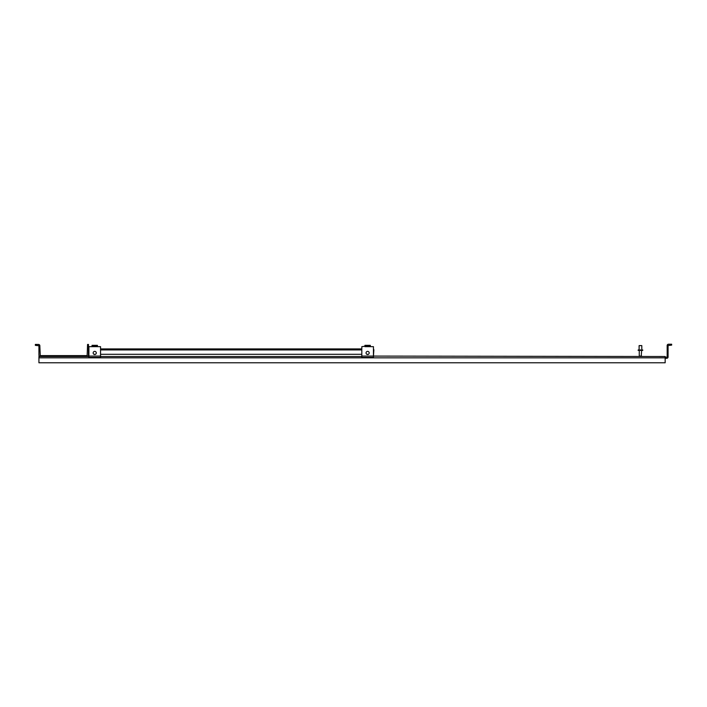 <?xml version="1.0" encoding="UTF-8"?>
<svg xmlns="http://www.w3.org/2000/svg" width="707" height="707" viewBox="0 0 707 707"><rect width="100%" height="100%" fill="white"/><g stroke="black" fill="none" stroke-linecap="round" stroke-linejoin="round"><path stroke-width="1.06" d="M361.816 356.514L100.544 356.514L100.544 346.66L100.544 348.913L361.816 348.913M373.446 346.66L373.446 349.117A1.025 1.025 0 0 1 373.853 349.938L373.446 356.089L373.446 346.66L370.318 346.66L370.318 345.334L364.945 345.334L364.945 346.236L370.318 346.236M88.914 354.287L88.472 349.938A1.025 1.025 0 0 1 88.914 349.09M93.934 354.287L95.533 354.287M100.544 346.66L97.416 346.66L97.416 345.334L92.043 345.334L92.043 346.66L88.914 346.66L88.914 357.415L100.544 357.415L100.544 354.287L361.816 354.287M366.827 354.287L368.427 354.287M665.163 357.415L667.178 356.982L667.178 345.219L668.071 345.219L668.071 356.982A1.326 1.326 0 0 1 666.745 358.308L665.163 358.308M668.071 345.546L671.65 345.113L671.65 344.221L668.504 344.221A1.326 1.326 0 0 0 667.214 345.219M97.416 345.334L97.416 346.66L92.043 346.66M94.729 354.507A1.564 1.564 0 0 0 96.293 352.934A1.564 1.564 0 0 0 94.729 351.37A1.564 1.564 0 0 0 93.165 352.934A1.564 1.564 0 0 0 94.729 354.507M92.043 346.236L97.416 346.236M367.631 354.507A1.564 1.564 0 0 0 369.195 352.934A1.564 1.564 0 0 0 367.631 351.37A1.564 1.564 0 0 0 366.058 352.934A1.564 1.564 0 0 0 367.631 354.507M361.816 357.415L373.446 357.415L373.446 356.089L361.816 356.089L361.816 357.415M364.945 346.236L361.816 346.66L361.816 356.089M88.914 356.514L38.929 356.514L38.929 357.839L665.163 357.839L665.163 356.514L373.446 356.089M364.945 346.66L370.318 346.66L370.318 345.334M640.454 350.531C642.963 350.531 642.963 350.531 640.454 350.531C637.944 350.531 637.944 350.531 640.454 350.531M642.778 350.31L638.129 350.027L642.778 350.31L641.638 350.531L641.205 356.514M641.797 345.608L639.11 345.608L641.797 345.608L641.797 349.815L642.778 350.027M640.454 349.815C642.963 349.815 642.963 349.815 640.454 349.815C637.944 349.815 637.944 349.815 640.454 349.815M641.638 356.089L639.269 356.089L639.269 350.531L638.129 350.31M638.129 350.027L639.11 349.815L639.11 345.608M87.147 355.621L40.255 355.621L39.822 345.449L38.929 345.449L38.929 355.197A1.326 1.326 0 0 0 40.255 356.514L87.147 356.514A1.326 1.326 0 0 0 88.472 355.197L88.472 344.442L87.571 344.442L87.147 355.621M38.929 345.767L35.35 345.334L35.35 344.442L38.496 344.442A1.326 1.326 0 0 1 39.786 345.449M665.163 357.839L665.163 362.779L38.929 362.779L38.929 357.839M100.544 349.938L361.816 349.938M100.544 356.089L88.914 356.089"/></g></svg>
